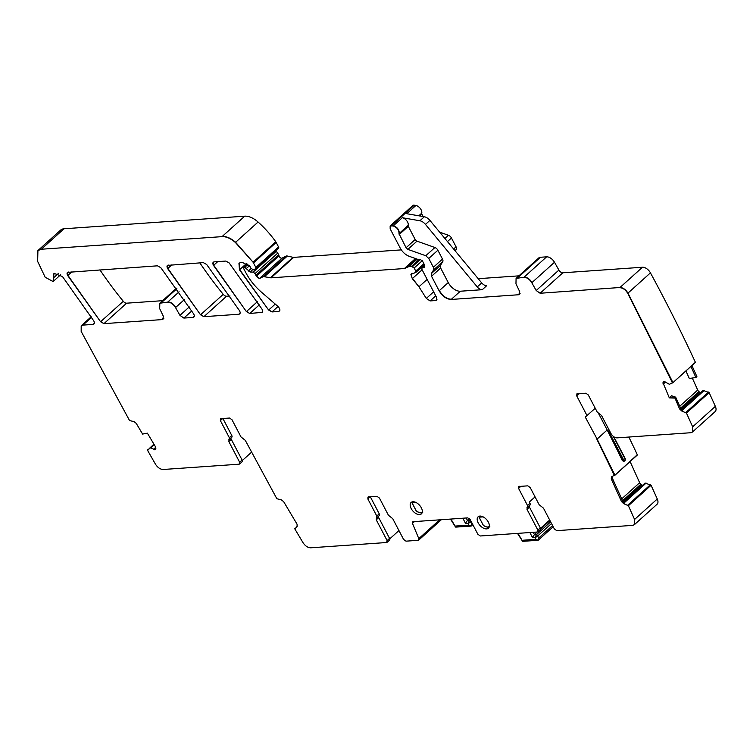 <?xml version="1.0" encoding="UTF-8"?>
<svg xmlns="http://www.w3.org/2000/svg" width="753" height="753" viewBox="0 0 753 753"><rect width="100%" height="100%" fill="white"/><g stroke="black" fill="none" stroke-linecap="round" stroke-linejoin="round"><path stroke-width="1.13" d="M595.237 408.258L585.269 417.068L597.101 439.065L614.825 474.983L611.568 476.865L611.248 478.861L621.479 501.536L623.635 503.625L628.388 505.715L634.581 519.457L634.374 524.69L632.671 525.368L556.74 530.658L554.33 528.926L543.478 508.171L539.167 504.726L530.197 487.577L527.787 485.845L519.062 486.457L518.572 488.386L527.533 505.536L526.996 509.32L537.849 530.074L537.35 532.013L480.282 535.985L477.863 534.254L470.201 519.608L467.792 517.876L413.086 521.688L412.475 523.382L418.809 538.621L418.197 540.315L405.999 541.162L403.589 539.43L392.737 518.676L388.416 515.231L379.456 498.081L377.046 496.359L368.321 496.961L367.822 498.891L376.792 516.04L376.255 519.824L387.108 540.579L386.609 542.518L310.678 547.808C307.779 547.704 305.2 545.963 302.941 542.565L294.847 528.964L297.143 526.375L297.04 524.154L283.674 501.686L281.377 499.879L276.85 498.721L245.29 440.354L240.979 436.919L232.009 419.769L229.599 418.037L220.874 418.649L220.375 420.579L229.345 437.728L228.808 441.503L239.661 462.267L239.162 464.196L163.232 469.486C160.333 469.392 157.754 467.641 155.494 464.253L147.372 450.012L150.656 447.781L155.033 449.814L155.88 448.317L155.457 446.736L147.381 433.163L142.599 434.076L136.227 423.365L133.93 421.567L129.591 420.598L81.173 331.414L81.192 325.795L82.896 325.117L93.099 324.402C94.577 324.063 94.793 322.868 93.739 320.844L62.443 276.52L53.943 273.339L53.087 281.566L45.152 277.208L37.65 261.395L37.914 250.58L41.321 249.234L222.031 236.64C226.258 236.48 230.719 238.437 235.388 242.485L253.083 262.232L255.869 267.447L255.766 268.67L253.422 269.828L251.126 268.463L249.874 266.298L242.381 262.43L240.649 262.552L238.946 263.221L239.482 269.838L268.633 310.048L271.993 311.94L278.61 311.478C280.493 310.688 280.295 309.022 278.017 306.471L261.404 292.126C254.853 286.413 249.629 279.871 245.732 272.511L243.718 268.661L244.047 267.371L244.763 267.324L250.109 272.012L253.149 272.125L255.051 273.565L256.321 276.313L259.324 278.591L263.409 276.577L271.005 277.838L404.37 268.539L408.973 266.534L411.486 266.364L414.15 268.002L415.75 271.061L415.185 272.671L410.903 274.403L412.296 278.638L418.95 286.78L426.32 298.433L430.104 300.918L435.676 300.532L436.533 300.193L436.505 297.313L421.793 269.16L422.16 267.56L424.617 267.249L424.607 265.103L422.791 261.62L420.579 259.625L418.602 259.644L409.171 256.293C405.443 254.815 402.469 252.095 400.257 248.151L390.167 228.846L390.139 225.956L393.198 225.947C397.16 227.472 399.099 230.032 399.015 233.637L406.074 247.746L407.853 249.375L425.784 255.738L428.758 258.458L433.37 267.277L433.615 269.894L431.29 273.65L431.535 276.266L439.131 290.799C442.472 296.334 446.491 299.214 451.188 299.449L518.808 294.734L519.721 291.675L515.965 283.843L516.078 278.403L523.928 277.292C526.921 277.415 529.547 279.231 531.797 282.742L536.202 290.526L540.136 293.256L620.001 287.495C623.07 287.637 625.724 289.51 627.964 293.124L672.918 382.552L669.417 384.303L664.353 381.555L662.979 382.693L669.313 397.885L674.904 397.895L679.554 408.898L681.71 410.987L686.463 413.077L692.656 426.819L692.449 432.053L690.736 432.73L616.999 437.87C614.646 437.747 612.631 436.307 610.965 433.54L601.553 415.534L597.242 412.089L588.272 394.939L585.862 393.207L576.629 394.017M577.137 393.819L576.638 395.749L587.039 415.637M669.313 397.885L674.679 398.092M664.174 381.555L663.195 382.129L663.788 381.592M619.785 287.702C622.853 287.844 625.508 289.717 627.748 293.322L672.542 382.995M421.906 267.635L424.72 265.244M411.477 273.753L410.903 274.403L412.296 278.638M415.863 272.388L415.185 272.671M243.831 267.428L247.539 264.228M255.869 267.447L255.766 268.67M147.4 450.652L147.372 450.012M239.774 463.886L239.162 464.196M229.458 439.347L228.79 439.78M220.874 418.649L220.365 418.847M262.298 312.231L261.347 312.683C262.816 312.335 263.032 311.149 261.988 309.125L229.176 262.948L225.815 261.056L214.153 261.865C212.675 262.213 212.468 263.399 213.513 265.423L246.391 311.601L249.742 313.493L262.195 312.344M214.153 261.865L213.297 262.204M68.363 272.021C66.885 272.37 66.678 273.555 67.723 275.579L100.582 321.757L103.942 323.649L162.544 319.564L163.457 316.505L159.702 308.674L159.815 303.224L167.665 302.122C170.658 302.245 173.284 304.061 175.534 307.572L179.939 315.356L183.873 318.077L193.022 317.446C194.49 317.098 194.707 315.912 193.653 313.888L160.831 267.71L157.471 265.818L67.516 272.36M168.296 265.056C166.827 265.404 166.611 266.59 167.665 268.614L200.533 314.792L203.894 316.684L238.87 314.246C240.348 313.897 240.555 312.721 239.51 310.688L206.68 264.51L203.319 262.618L167.448 265.395M519.062 486.457L518.553 486.664M596.875 439.272L614.467 475.632M294.847 528.964L294.818 528.333M387.221 542.198L386.609 542.518M376.905 517.659L376.236 518.092M368.321 496.961L367.812 497.168M418.809 539.995L418.197 540.315M413.086 521.688L412.578 521.885M537.962 531.693L537.35 532.013M527.646 507.155L526.987 507.588M645.161 483.04L623.682 502.402L645.161 483.04L651.081 485.261L657.275 498.994A7.314 4.198 48 0 1 657.068 504.237L634.478 524.587M628.83 437.041A601.431 344.912 48 0 1 637.292 454.718L614.806 475.331M642.507 485.374A2.56 1.468 48 0 1 641.594 484.838L640.841 484.235A2.56 1.468 48 0 1 639.636 482.701L630.101 461.561M38.168 250.344L60.607 230.117A14.627 8.387 48 0 1 64.014 228.771L244.725 216.177A18.279 10.486 48 0 1 258.081 222.031A69.474 39.843 48 0 1 275.777 241.779A3.652 2.099 48 0 1 276.191 242.447L278.563 246.984A1.459 0.838 48 0 1 278.572 248.142A1.459 0.838 48 0 1 278.459 248.217L256.189 268.294M274.704 251.624L275.843 251.671A1.826 1.045 48 0 1 277.744 253.112L278.619 254.778A3.652 2.099 48 0 1 279.015 255.851A2.193 1.261 48 0 0 280.285 257.705A2.193 1.261 48 0 0 282.017 258.138L286.102 256.114A3.652 2.099 48 0 1 287.354 256.029L293.011 257.319A3.652 2.099 48 0 0 293.698 257.375L401.302 249.883M390.252 225.872L412.832 205.503A3.652 2.099 48 0 1 414.225 205.192L415.891 205.484A5.487 3.144 48 0 1 420.334 208.543A5.487 3.144 48 0 1 421.718 213.184A1.459 0.838 48 0 0 421.868 214.097L423.158 216.553M439.648 232.15L448.477 235.284A3.652 2.099 48 0 1 451.452 237.995L456.064 246.824A3.652 2.099 48 0 1 456.309 249.441L455.311 251.05M518.892 275.852L478.211 278.685M516.191 278.299L538.771 257.94A7.314 4.198 48 0 1 540.475 257.262L546.622 256.839A7.314 4.198 48 0 1 554.49 262.289L558.895 270.073A3.652 2.099 48 0 0 562.83 272.793L642.478 267.24A7.314 4.198 48 0 1 650.441 272.859A1104.679 633.527 48 0 1 695.395 362.297L672.881 382.693M685.917 370.956L689.315 378.486L695.904 377.507L696.883 376.556L692.016 365.76A2.56 1.468 48 0 1 691.922 365.544M700.572 392.737A2.56 1.468 48 0 1 699.669 392.2L698.916 391.598A2.56 1.468 48 0 1 697.711 390.063L692.289 378.044M681.729 409.736L703.236 390.402L709.157 392.624L715.35 406.356A7.314 4.198 48 0 1 715.143 411.599L692.553 431.949M162.629 300.682L126.636 303.186A3.652 2.099 48 0 1 123.285 301.304A255.964 146.788 48 0 1 99.895 269.828M230.042 295.985L226.587 296.221A3.652 2.099 48 0 1 223.227 294.338A255.964 146.788 48 0 1 199.837 262.863M614.58 475.529L637.292 454.718M613.78 436.749L618.354 445.776M623.493 461.316L624.378 461.128L622.364 460.685L623.832 461.109M597.101 439.065L607.182 429.982L616.133 447.781A601.431 344.912 48 0 1 622.364 460.685M535.063 496.876L529.312 502.053L529.98 503.333A2.193 1.261 48 0 1 529.999 505.065L527.768 507.07M540.494 528.342L549.69 520.05M389.753 538.847L398.949 530.564M672.655 382.891L695.395 362.297M695.904 377.507L690.925 366.438M607.182 429.982L598.56 413.491M625.112 458.699L624.821 460.732M607.831 431.243L608.471 430.914L623.823 460.271L622.891 460.714L616.133 447.781M621.479 501.536L622.486 500.641L612.245 477.957L612.274 476.225M622.486 500.641L624.35 502.976L623.635 503.625M537.849 530.074L540.296 527.872L529.444 507.108A2.193 1.261 48 0 1 529.199 505.781M540.296 527.872A2.193 1.261 48 0 1 540.315 529.604L538.084 531.609M370.344 496.82L379.239 513.838A2.193 1.261 48 0 1 379.248 515.57L377.027 517.575M387.108 540.579L389.555 538.376L378.703 517.612A2.193 1.261 48 0 1 378.448 516.285M389.555 538.376A2.193 1.261 48 0 1 389.565 540.108L387.343 542.113M222.897 418.508L231.792 435.516A2.193 1.261 48 0 1 231.802 437.248L229.58 439.253M239.661 462.267L242.108 460.055L231.256 439.3A2.193 1.261 48 0 1 231.002 437.973M242.108 460.055A2.193 1.261 48 0 1 242.118 461.787L239.896 463.792M242.306 460.535L251.502 452.242M425.464 224.403A7.314 4.198 48 0 0 419.892 220.77L402.318 217.721A5.487 3.144 48 0 1 406.771 220.78A5.487 3.144 48 0 1 408.145 225.42A1.459 0.838 48 0 0 408.305 226.333L415.195 239.52A2.193 1.261 48 0 0 416.983 241.148L434.905 247.521A3.652 2.099 48 0 1 437.879 250.231L442.491 259.06A3.652 2.099 48 0 1 442.736 261.677L440.411 265.423A3.652 2.099 48 0 0 440.656 268.04L448.251 282.573A10.966 6.288 48 0 0 460.309 291.223L482.249 289.698A5.487 3.144 48 0 1 477.251 286.921L425.464 224.403L429.916 220.394A7.314 4.198 48 0 0 424.344 216.76L406.771 213.711L415.891 205.484M482.249 289.698L486.702 285.688A5.487 3.144 48 0 1 481.704 282.912L429.916 220.394M669.539 397.688L671.525 395.758L675.667 397.151L680.552 407.994L682.416 410.338L681.71 410.987M675.667 397.151L674.904 397.895M411.166 508.529A7.681 4.405 -132 0 0 421.398 513.875A7.681 4.405 -132 0 0 421.341 507.823A7.681 4.405 -132 0 0 411.11 502.477A7.681 4.405 -132 0 0 411.166 508.529M478.183 522.846A7.681 4.405 -132 0 0 488.415 528.192A7.681 4.405 -132 0 0 488.358 522.13A7.681 4.405 -132 0 0 478.127 516.784A7.681 4.405 -132 0 0 478.183 522.846M456.233 527.072L455.621 527.081L455.396 526.046L468.95 525.142L471.039 526.018L472.206 523.42M466.173 517.989L467.444 520.417L469.439 518.61M468.95 525.142L468.159 523.627L469.251 520.662L467.444 520.417L465.448 523.25L468.159 523.627L470.681 521.81A1.459 0.838 -132 0 0 469.251 520.662L470.277 519.739M455.621 527.081L450.934 519.043M416.155 502.571L412.352 502.825L412.418 502.091L412.352 502.825A6.946 3.981 -132 0 0 412.258 503.173L416.07 510.694M422.301 512.078A6.946 3.981 48 0 1 416.343 511.023L412.145 503.155M523.26 541.303L522.638 541.313L522.403 540.278L535.929 539.327L538.028 540.202L538.724 538.028L552.561 525.547M533.218 532.296L534.423 534.602L537.294 532.013M540.579 529.058L549.972 520.587M535.929 539.327L535.138 537.811L536.23 534.856L534.423 534.602L532.437 537.444L535.138 537.811L537.661 535.995A1.459 0.838 -132 0 0 536.23 534.856L550.641 521.867M522.638 541.313L517.989 533.359M483.162 516.887L479.36 517.151L479.426 516.407L479.36 517.151A6.946 3.981 -132 0 0 479.275 517.499L483.097 525.02M489.318 526.394A6.946 3.981 48 0 1 483.37 525.34L479.153 517.48M577.363 393.621L576.638 395.749M692.449 432.053L692.656 426.819M686.463 413.077L685.842 412.484M681.926 410.78L679.554 408.898M663.129 384.181L662.979 382.693M664.4 381.347L663.421 381.931M650.441 272.859L627.748 293.322M540.136 293.256L536.202 290.526M531.797 282.742L532.013 282.544C529.764 279.034 527.147 277.217 524.154 277.095L523.928 277.292M516.078 278.403L517.782 277.725M451.188 299.449L451.414 299.252C446.717 299.016 442.698 296.127 439.357 290.602L439.131 290.799M431.535 276.266L431.29 273.65M433.615 269.894L433.37 267.277M428.758 258.458L425.784 255.738M407.853 249.375L406.074 247.746M393.198 225.947L393.424 225.74C397.377 227.265 399.316 229.834 399.241 233.439L399.015 233.637M408.145 225.42L399.241 233.439L399.175 234.55M390.139 225.956L391.532 225.655M424.645 265.141L422.377 267.353M436.636 300.089L435.676 300.532M430.104 300.918L426.32 298.433M422.122 269.781L412.512 278.441L418.95 286.78M411.59 273.659L412.183 273.245M415.411 272.473L415.75 271.061M414.15 268.002L412.484 266.59M411.486 266.364L408.973 266.534M405.519 268.247L404.37 268.539M271.005 277.838L270.318 277.772M264.661 276.492L263.409 276.577M255.916 275.24L256.321 276.313M279.015 255.851L256.547 276.106L259.324 278.591M255.051 273.565L253.149 272.125M250.109 272.012L248.452 270.958M246.523 268.379L244.763 267.324M247.426 264.152L244.273 267.174M239.059 263.126L239.708 269.64L268.633 310.048M275.25 304.09L268.859 309.85L271.993 311.94M246.457 263.55L239.482 269.838M222.031 236.64L222.248 236.433C226.484 236.282 230.936 238.23 235.614 242.287L253.083 262.232M275.777 241.779L253.3 262.035L253.497 262.91M258.081 222.031L235.388 242.485M38.026 250.476L41.321 249.234M54.056 273.245L53.472 277.904M58.555 273.33L53.698 277.706L53.19 281.462M81.305 325.691L82.896 325.117M154.873 449.842L153.377 449.437M147.616 450.445L153.904 444.119L147.616 450.445M239.878 462.069L239.388 463.999M229.345 437.728L228.808 441.503M221.1 418.442L220.375 420.579M213.419 262.11L213.739 265.225L246.391 311.601M257.338 301.727L246.608 311.403L249.742 313.493M217.739 261.611L213.513 265.423M67.629 272.266L67.723 275.579M183.873 318.077L179.939 315.356M175.534 307.572L175.75 307.375C173.501 303.864 170.884 302.047 167.891 301.925L167.665 302.122M159.928 303.13L161.518 302.555M71.949 271.777L67.949 275.382L100.582 321.757M123.285 301.304L100.808 321.559L103.942 323.649M167.561 265.31L167.881 268.416L200.533 314.792M223.227 294.338L200.759 314.594L203.894 316.684M171.891 264.811L167.665 268.614M519.288 486.259L518.572 488.386M634.374 524.69L634.581 519.457M628.388 505.715L627.767 505.122M621.705 501.338L623.861 503.418M611.784 476.668L611.248 478.861M295.063 528.766L297.407 525.989L295.063 528.766M387.324 540.381L386.835 542.311M376.792 516.04L376.255 519.824M368.546 496.764L367.822 498.891M418.423 540.108L418.809 538.621M413.312 521.481L412.475 523.382M538.075 529.877L537.576 531.806M527.533 505.536L526.996 509.32M634.807 519.259L657.275 498.994M578.925 393.697L576.864 395.551M621.696 498.881L639.636 482.701M622.533 500.745L640.841 484.235M623.013 501.583L641.594 484.838M624.133 502.816L646.036 483.068M624.19 502.863L646.121 483.087M628.604 505.517L651.081 485.261M627.993 504.924L650.47 484.668M527.759 505.338L529.98 503.333M520.85 486.334L518.789 488.189M412.7 523.175L414.461 521.594M419.026 538.423L439.639 519.834M83.122 324.92L91.546 317.324M93.325 324.204L94.379 323.253M41.537 249.027L64.014 228.771M222.248 236.433L244.725 216.177M253.714 262.712L276.191 242.447M256.086 267.24L278.563 246.984M272.209 311.742L278.036 306.49M278.836 311.281L279.881 310.33M246.749 268.172L249.394 265.79M244.989 267.127L247.897 264.501M248.678 270.76L251.154 268.52M250.325 271.805L252.556 269.8M255.276 273.367L277.744 253.112M253.375 271.927L275.843 251.671M256.142 275.033L278.619 254.778M259.54 278.394L282.017 258.138M264.887 276.285L287.354 256.029M263.625 276.379L286.102 256.114M270.543 277.575L293.011 257.319M271.221 277.631L293.698 257.375M404.596 268.341L415.468 258.533M405.745 268.049L416.061 258.74M411.703 266.167L418.856 259.719M409.199 266.336L417.181 259.145M414.376 267.804L422.311 260.651M412.71 266.393L420.174 259.653M415.976 270.864L423.779 263.823M419.176 286.582L427.149 279.401M426.537 298.235L433.643 291.825M430.33 300.72L435.742 295.844M435.902 300.334L436.956 299.383M391.758 225.448L414.225 205.192M418.809 215.8L421.718 213.184M419.788 215.97L421.868 214.097M444.91 238.494L448.477 235.284M447.47 241.581L451.452 237.995M453.626 249.017L456.064 246.824M454.972 250.645L456.309 249.441M519.033 294.536L520.088 293.585M517.998 277.528L540.475 257.262M532.013 282.544L554.49 262.289M524.154 277.095L546.622 256.839M536.418 290.329L558.895 270.073M540.353 293.049L562.83 272.793M620.001 287.495L642.478 267.24M692.016 365.76L691.009 366.664M679.761 406.244L697.711 390.063M680.608 408.107L698.916 391.598M681.089 408.945L699.669 392.2M681.757 409.764L703.236 390.402M682.199 410.178L704.111 390.431M682.256 410.225L704.196 390.449M686.68 412.879L709.157 392.624M686.068 412.286L708.535 392.031M692.882 426.622L715.35 406.356M104.168 323.451L126.636 303.186M162.77 319.366L163.825 318.415M161.735 302.348L176.889 288.691M175.75 307.375L184.438 299.543M167.891 301.925L179.11 291.806M180.155 315.159L189.285 306.923M184.09 317.879L191.817 310.914M193.239 317.239L194.293 316.288M261.564 312.476L262.618 311.535M249.968 313.286L259.324 304.852M204.119 316.486L226.587 296.221M239.096 314.048L240.151 313.097M623.823 460.271L625.028 460.083M613.281 436.373L625.15 459.066M612.245 477.957L611.474 478.654M150.101 447.734L153.97 444.242M150.035 447.762L153.96 444.223M393.424 225.74L402.318 217.721M419.892 220.77L424.344 216.76M439.357 290.602L448.251 282.573M451.414 299.252L460.309 291.223M477.251 286.921L481.704 282.912M663.195 382.486L664.24 381.555M663.355 383.983L665.567 381.987M679.78 408.7L680.552 407.994M624.585 460.488L624.378 461.128L624.585 460.488M529.444 507.108L527.222 509.113M370.109 496.839L368.048 498.693M377.008 515.843L379.239 513.838M378.703 517.612L376.472 519.626M222.662 418.517L220.601 420.381M229.561 437.521L231.792 435.516M231.256 439.3L229.025 441.305M155.259 449.616L155.749 449.165M153.603 449.24L155.73 447.31M155.099 449.645L155.786 449.023M151.089 447.64L154.28 444.769M150.873 447.583L154.186 444.599M399.401 234.352L408.305 226.333M431.516 273.452L440.411 265.423M431.761 276.069L440.656 268.04M433.841 269.696L442.736 261.677M433.587 267.08L442.491 259.06M428.975 258.26L437.879 250.231M426.01 255.54L434.905 247.521M406.3 247.539L415.195 239.52M408.079 249.177L416.983 241.148M471.143 521.396L470.681 521.81L471.736 523.843M462.831 518.215L465.448 523.25M419.092 512.464A7.314 4.198 -132 0 0 422.207 512.501M551.507 523.523L537.661 535.995L538.724 538.028M529.867 532.531L532.437 537.444M486.109 526.78A7.314 4.198 -132 0 0 489.224 526.818M672.608 382.957L695.301 362.494M53.087 281.566L60.682 274.723M81.192 325.795L91.198 316.778M176.513 288.164L159.815 303.224M614.533 475.595L637.226 455.132M623.644 502.364L645.057 483.068M418.932 539.91L441.333 519.721M256.095 268.397L278.572 248.142M415.985 272.304L424.344 264.764M681.719 409.726L703.123 390.431M613.817 436.778L625.319 458.765L625.037 460.657L623.757 461.373M472.818 524.606L471.199 526.065M450.463 519.081L455.452 526.912M456.139 527.081L471.152 526.083M422.819 512.106C422.245 513.471 420.099 513.151 416.39 511.146M412.107 502.985L412.268 502.373M553.182 526.733L538.188 540.249M517.509 533.388L522.46 541.143M523.156 541.313L538.141 540.268M489.836 526.413C489.252 527.778 487.116 527.458 483.417 525.462M479.124 517.311L479.284 516.699"/></g></svg>
